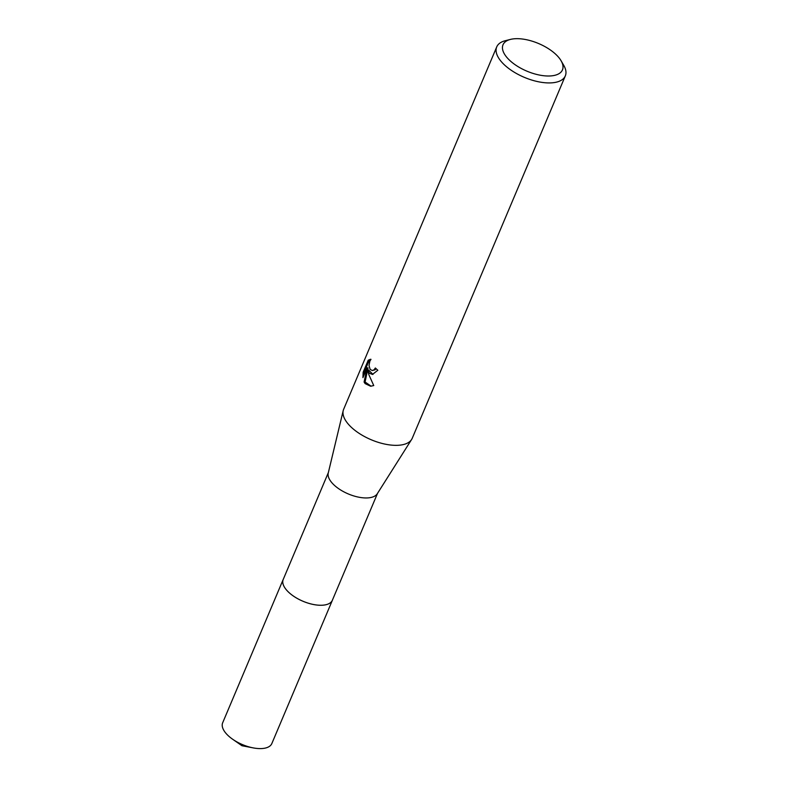 <?xml version="1.0" encoding="UTF-8"?>
<svg xmlns="http://www.w3.org/2000/svg" width="788" height="788" viewBox="0 0 788 788"><rect width="100%" height="100%" fill="white"/><g stroke="black" fill="none" stroke-linecap="round" stroke-linejoin="round"><path stroke-width="1.18" d="M332.536 599.865A26.694 12.411 -157.1 0 1 332.398 600.22A26.684 12.401 -157.1 0 1 312.215 604.229A26.684 12.401 -157.1 0 1 286.418 589.887A26.684 12.401 -157.1 0 1 283.227 579.436L328.36 472.573M332.487 599.964A26.694 12.411 -157.1 0 1 312.481 604.307A26.694 12.411 -157.1 0 1 286.418 589.887A26.694 12.411 -157.1 0 1 283.325 579.2M561.095 60.775L563.755 65.355A37.233 17.306 -157.1 0 1 565.321 75.884L412.232 438.295A37.233 17.306 -157.1 0 1 411.612 439.477L377.275 493.751A26.684 12.401 -157.1 0 1 356.59 496.706A26.684 12.401 -157.1 0 1 331.748 482.581A26.684 12.401 -157.1 0 1 328.251 473.046L343.213 410.587A37.233 17.306 -157.1 0 1 343.637 409.317L496.726 46.906A37.233 17.306 -157.1 0 1 505.364 40.69L510.496 39.4A32.269 15.002 -157.1 0 1 558.594 57.268A32.269 15.002 -157.1 0 1 561.095 60.775A32.269 15.002 -157.1 0 1 546.005 75.934A32.269 15.002 -157.1 0 1 506.871 57.416A32.269 15.002 -157.1 0 1 510.496 39.4M411.612 439.477A37.233 17.306 -157.1 0 1 382.761 443.605A37.233 17.306 -157.1 0 1 348.099 423.895A37.233 17.306 -157.1 0 1 343.213 410.587M369.474 373.276L367.602 370.065L368.873 374.714L373.748 385.559L370.616 386.228L365.11 383.608L364.095 382.013L367.021 367.878L362.923 377.59L363.16 372.202L368.223 360.224L370.459 359.279L370.99 359.328L369.868 361.131L369.02 365.573L370.173 369.424L372.271 370.527L374.064 369.828L375.354 367.986A37.233 17.306 22.9 0 0 377.836 370.252L372.468 374.438L369.474 373.276M565.321 75.884A37.233 17.306 -157.1 0 1 537.18 81.499A37.233 17.306 -157.1 0 1 501.188 61.484A37.233 17.306 -157.1 0 1 496.726 46.906M376.034 368.636L375.058 369.818L372.271 370.527M370.971 359.328L369.267 360.224L364.204 372.202L363.16 372.202M369.267 360.224L368.223 360.224M372.97 374.408L368.607 370.065L367.602 370.065M364.204 372.202L363.889 375.305M367.021 367.878L368.035 367.878L365.08 382.013L364.086 382.013M365.09 382.003L371.128 386.209M283.207 579.436A26.694 12.411 -157.1 0 0 293.481 596.112A26.694 12.411 -157.1 0 0 320.854 605.273A26.694 12.411 -157.1 0 0 332.398 600.22L271.84 743.547A26.684 12.401 -157.1 0 1 260.306 748.6A26.684 12.401 -157.1 0 1 253.096 747.871A26.684 12.401 -157.1 0 1 232.637 739.233A26.684 12.401 -157.1 0 1 222.679 722.773L283.207 579.436A26.694 12.411 -157.1 0 1 283.365 579.091M332.388 600.2L377.531 493.347M232.637 739.233L241.946 745.724L253.096 747.871"/></g></svg>

